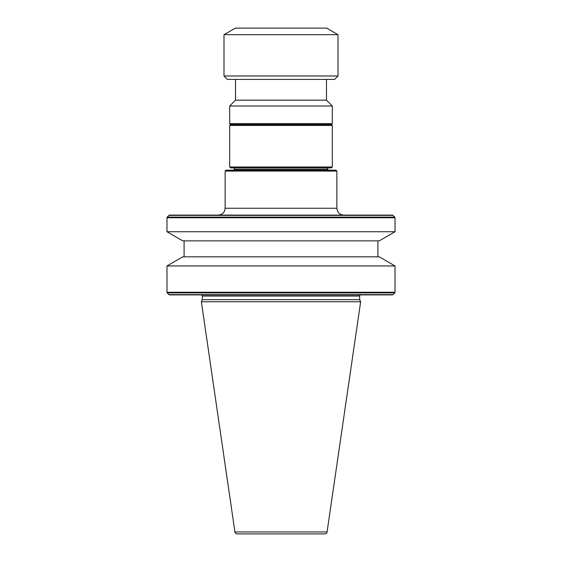 <?xml version="1.0" encoding="UTF-8"?>
<svg xmlns="http://www.w3.org/2000/svg" width="562" height="562" viewBox="0 0 562 562"><rect width="100%" height="100%" fill="white"/><g stroke="black" fill="none" stroke-linecap="round" stroke-linejoin="round"><path stroke-width="0.84" d="M225.13 171.08L226.043 170.174L335.957 170.174L336.87 171.08L225.13 171.08L225.13 208.256C224.723 212.408 222.447 214.691 218.288 215.098L281 215.098L218.288 215.098M331.397 167.89L230.603 167.89L229.689 166.977L332.311 166.977L331.397 167.89M331.397 124.56L332.311 123.647L229.689 123.647L230.603 124.56L331.397 124.56L332.311 125.474L229.689 125.474L229.689 166.977M326.494 79.411L326.494 100.162L332.311 105.979L229.689 105.979L229.689 123.647M326.494 100.162L235.506 100.162L229.689 105.979M334.587 79.411L227.413 79.411L223.992 75.989L338.008 75.989L334.587 79.411M223.992 34.682L235.394 28.1L326.606 28.1L338.008 34.682L223.992 34.682L223.992 75.989M166.977 265.945L182.776 256.827L379.224 256.827L395.023 265.945L166.977 265.945L166.977 292.254A0.913 0.913 0 0 0 167.244 292.9L168.993 294.643A0.913 0.913 0 0 0 169.64 294.91L392.36 294.91A0.913 0.913 0 0 0 393.007 294.643L394.756 292.9L167.244 292.9M395.023 265.945L395.023 292.254A0.913 0.913 0 0 1 394.756 292.9M184.083 240.866L184.083 256.827M377.917 240.866L377.917 256.827M379.224 240.866L182.776 240.866L166.977 231.741L395.023 231.741L379.224 240.866M395.023 231.741L395.023 217.754A0.913 0.913 0 0 0 394.756 217.108L393.007 215.365A0.913 0.913 0 0 0 392.36 215.098L169.64 215.098A0.913 0.913 0 0 0 168.993 215.365L167.244 217.108A0.913 0.913 0 0 0 166.977 217.754L166.977 231.741M234.93 531.947A2.283 2.283 0 0 0 237.185 533.9L324.815 533.9A2.283 2.283 0 0 0 327.07 531.947L360.642 301.752L201.358 301.752L234.93 531.947L327.07 531.947M360.818 294.91A1.138 1.138 0 0 0 359.673 296.048L359.673 299.672L202.327 299.672L201.358 301.752M359.673 299.672L360.642 301.752M359.673 296.048L202.327 296.048L202.327 299.672M202.327 296.048A1.138 1.138 0 0 0 201.182 294.91M281 215.098L343.712 215.098C339.553 214.691 337.277 212.408 336.87 208.256L225.13 208.256M327.632 167.89L327.632 169.26L234.368 169.26L233.455 170.174M395.023 292.254L166.977 292.254M395.023 217.754L166.977 217.754M394.756 217.108L167.244 217.108M393.007 215.365L168.993 215.365M393.007 294.643L168.993 294.643M336.87 171.08L336.87 208.256M332.311 125.474L332.311 166.977M332.311 105.979L332.311 123.647M338.008 34.682L338.008 75.989M235.506 79.411L235.506 100.162M230.603 124.56L229.689 125.474M234.368 167.89L234.368 169.26M327.632 169.26L328.545 170.174"/></g></svg>
